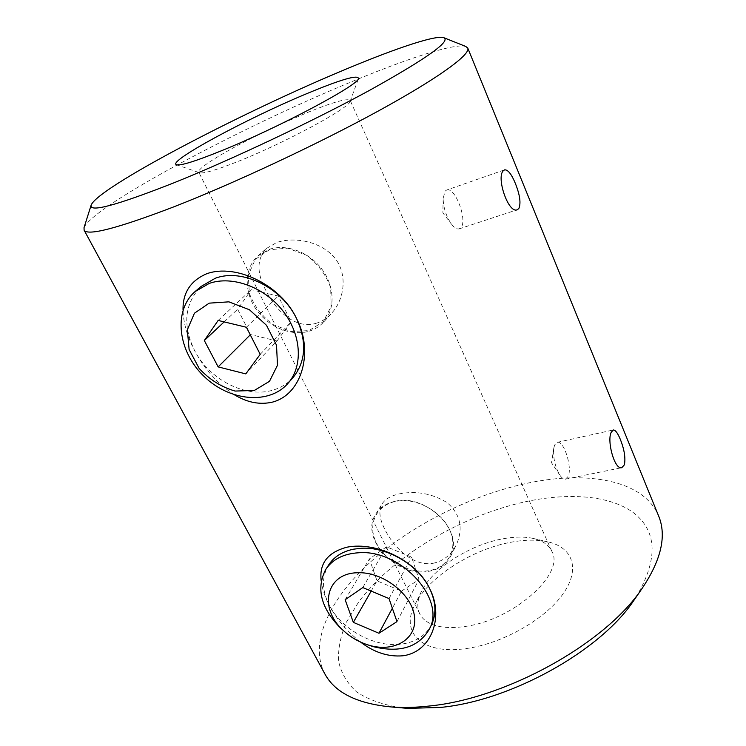 <?xml version="1.0" encoding="UTF-8"?>
<svg xmlns="http://www.w3.org/2000/svg" width="746" height="746" viewBox="0 0 746 746"><rect width="100%" height="100%" fill="white"/><g stroke="black" fill="none" stroke-linecap="round" stroke-linejoin="round"><path stroke-width="0.56" stroke-dasharray="3.73 2.8" d="M400.658 500.743C378.763 502.058 367.069 521.65 375.425 540.85C383.407 560.097 408.836 574.271 429.118 570.615C447.619 567.547 457.764 550.044 450.519 531.879C443.516 513.686 420.399 499.288 400.658 500.743M394.895 501.349C386.214 503.298 379.826 507.569 375.742 514.153C359.348 538.425 397.049 578.29 429.155 571.24C439.291 569.329 446.462 564.321 450.659 556.218C464.758 531.73 425.882 493.171 394.895 501.349M343.757 630.892C350.974 636.907 358.966 641.56 367.741 644.842M431.775 624.15C426.19 635.2 416.343 641.83 402.243 644.022C375.807 648.199 341.938 630.118 329.387 605.454C321.88 590.673 321.545 577.311 328.371 565.375M401.544 591.093L419.019 579.456L411.624 557.122L386.521 546.818L369.391 558.922L377.019 580.873L401.544 591.093L392.359 608.242M396.975 621.614L419.019 579.456M389.02 598.562L411.624 557.122M362.789 587.578L386.521 546.818M345.137 599.728L369.391 558.922M371.182 591.093L377.019 580.873M433.277 563.249C443.581 560.964 451.283 554.81 456.365 544.776C463.499 528.345 460.459 514.33 447.246 502.72C432.298 493.554 416.361 490.598 399.436 493.852C390.867 495.745 385.048 499.149 381.989 504.072C378.502 510.32 379.406 518.666 384.703 529.119C393.608 547.433 413.284 566.988 433.277 563.249M360.57 642.092C347.104 631.517 336.716 619.311 329.387 605.454C324.958 597.182 322.235 589.023 321.209 580.957M269.315 249.751L255.3 259.412L248.259 275.041L249.36 293.43C254.153 305.925 262.051 316.304 273.073 324.575L291.117 331.541L309.003 330.581L323.298 321.722L331.112 306.494L330.683 287.797C326.058 274.761 317.992 263.897 306.466 255.207L287.62 248.185L269.315 249.751M309.012 331.205C314.999 329.368 320.006 326.17 324.044 321.61C335.42 308.76 334.702 286.016 321.731 268.952C308.863 251.822 285.83 243.457 268.896 249.49L257.743 256.102C244.24 268.383 243.886 291.723 256.176 309.348C268.364 327.037 291.257 336.614 309.012 331.205M293.532 376.982C287.993 383.435 280.981 387.855 272.514 390.251C245.611 398.271 209.486 379.705 194.65 350.657C182.35 325.023 184.467 303.631 201.01 286.501M276.999 340.987L291.136 321.964L278.295 296.031L251.262 289.737L237.657 309.236L250.553 334.553L276.999 340.987L245.77 373.886M260.205 354.341L291.136 321.964M246.413 327.27L278.295 296.031M218.149 320.435L251.262 289.737M224.164 321.89L237.657 309.236M316.257 323.27C322.123 321.451 327.401 317.917 332.11 312.667C345.025 298.279 347.785 272.486 333.854 256.885C319.81 241.145 294.241 236.659 276.841 242.441L266.341 248.521C256.773 258.862 256.559 272.738 265.707 290.147C276.057 311.38 295.826 329.629 316.257 323.27M234.673 394.942C217.907 384.153 204.563 369.391 194.65 350.657C187.339 336.968 183.46 323.428 183.031 310.038M325.004 674.179C308.21 642.465 330.394 597.788 371.648 560.945C413.377 524.009 472.339 494.757 528.196 483.035C587.755 470.474 643.658 480.135 658.55 515.803M635.648 597.835C658.177 560.004 657.562 531.721 633.802 512.978C611.058 495.95 571.828 492.584 529.912 500.79C464.049 514.031 393.552 554.912 358.584 602.087L346.349 622.257C340.633 635.713 338.031 648.628 338.553 661.003C341.025 672.808 347.067 683.14 356.663 691.971C368.337 699.673 383.313 704.961 401.59 707.842M84.028 227.679C93.436 205.579 240.846 127.538 349.911 82.442C406.318 58.878 454.659 42.876 465.728 46.438M277.54 125.608L306.932 112.721C332.753 102.202 347.17 98.08 350.163 100.356L350.116 101.372C349.986 107.722 284.31 143.213 237.452 161.677C216.368 170.013 203.77 173.725 199.658 172.811L176.699 164.819M419.83 614.033C416.66 607.44 417.247 599.793 421.611 591.102C432.848 568.154 470.362 544.449 503.354 538.705C514.451 536.691 524.252 536.57 532.756 538.332C542.305 540.412 548.674 544.748 551.863 551.341C565.487 573.693 512.791 620.747 464.152 626.575C450.91 628.412 440.103 627.628 431.738 624.225C426.05 621.819 422.077 618.425 419.83 614.033L198.79 172.233L199.658 172.811M465.765 648.619C502.021 643.882 545.205 619.422 562.997 593.956C581.041 568.452 572.443 546.93 547.172 541.68C536.915 539.563 525.193 539.684 512.008 542.044C472.815 548.814 428.67 576.733 415.037 604.428C399.977 631.955 421.462 655.025 465.765 648.619M557.281 442.331C563.836 440.243 572.462 467.136 568.219 476.321L565.468 479.174C563.706 479.417 561.813 478.046 559.78 475.043C554.968 466.558 552.972 457.578 553.802 448.104L554.67 444.924L557.281 442.331L613.221 429.976M446.686 190.025C455.041 186.416 467.826 220.406 460.925 227.633L459.172 228.873C456.888 229.442 454.295 227.838 451.386 224.042C446.145 216.293 443.385 207.742 443.124 198.408L445.148 191.06L446.686 190.025L504.585 169.836M264.243 131.921C227.605 149.62 196.329 168.512 198.79 172.233M450.659 556.218L456.375 544.776M324.044 321.61L332.11 312.667M350.116 101.372L358.5 78.498M551.863 551.341L350.163 100.356M532.756 538.332L547.172 541.68M375.742 514.153L381.989 504.072M257.743 256.102L266.341 248.521M553.802 448.104L551.546 462.809L559.78 475.043M443.124 198.408L442.882 212.899L451.386 224.042M459.172 228.873L517.183 209.794M565.468 479.174L621.782 467.686M421.611 591.102L415.037 604.428M443.646 37.636L444.112 37.822"/><path stroke-width="1.12" d="M367.741 644.842L373.205 646.642C399.903 653.17 418.646 647.295 429.426 629.009C446.257 598.973 400.415 549.028 358.481 552.777C343.225 553.784 332.231 559.481 325.498 569.869C316.062 588.669 320.957 607.943 340.185 627.712L343.757 630.892M325.498 569.869L328.371 565.375C333.742 556.926 342.2 551.518 353.744 549.149L361.241 548.273C387.062 546.557 418.618 565.132 429.752 588.799C435.86 601.752 436.541 613.538 431.775 624.15L429.426 629.009M378.959 633.261L353.343 622.36L345.137 599.728L362.789 587.578L389.02 598.562L396.975 621.614L378.959 633.261L392.359 608.242M353.343 622.36L371.182 591.093M357.548 572.769C382.549 571.483 411.848 593.947 414.478 616.392C417.685 638.884 394.41 652.853 369.046 645.234C359.339 642.353 350.76 637.438 343.319 630.482C318.393 608.391 325.853 573.068 357.548 572.769M321.209 580.957C319.027 563.528 327.671 552.264 347.142 547.154C376.627 541.344 417.107 560.927 429.752 588.799C444.056 616.131 431.971 651.939 402.877 655.79C388.284 657.021 374.184 652.452 360.57 642.092M209.3 283.387L194.976 291.649C172.848 311.054 178.098 351.692 204.003 376.338C229.526 401.376 269.735 405.143 288.385 382.875C303.277 365.512 301.412 334.413 282.818 310.784C264.354 287.079 232.248 275.321 209.3 283.387M194.976 291.649L201.01 286.501L215.258 278.267C242.226 268 282.156 287.704 296.74 318.943C306.914 341.761 305.851 361.111 293.532 376.982L288.385 382.875M260.205 354.341L245.77 373.886L218.149 366.892L204.32 340.512L218.149 320.435L246.413 327.27L260.205 354.341M204.32 340.512L224.164 321.89M218.149 366.892L250.264 334.833M209.216 303.146L228.891 301.841L249.444 309.758L266.509 325.312L276.514 345.202L277.493 365.223L269.493 381.318L254.33 390.447L235.121 391.063C221.45 387.137 209.467 379.602 199.173 368.459L189.111 349.482L187.339 329.807L194.426 313.227L209.216 303.146M183.031 310.038C182.677 292.721 190.622 280.608 206.847 273.689C236.771 263.105 281.652 285.895 296.74 318.943C313.618 351.357 302.354 394.13 272.7 402.057C260.205 405.022 247.532 402.654 234.673 394.942M401.59 707.842L407.726 708.364L440.233 707.45C510.506 700.914 599.653 651.258 633.289 601.257L641.672 589.07C605.109 643.621 505.9 698.871 428.68 706.08C415.951 707.478 404.09 707.823 393.086 707.115C358.052 704.056 335.364 693.081 325.004 674.179L84.112 230.188L84.028 227.679L91.189 204.991C98.593 187.423 236.902 115.08 338.386 72.353C390.792 50.094 434.769 34.848 443.646 37.636C451.498 40.909 426.861 58.449 369.736 90.247C313.189 121.085 231.269 159.784 173.184 183.115C116.106 205.551 88.774 212.843 91.189 204.991M641.672 589.07C661.264 560.087 666.887 535.665 658.55 515.803L467.751 48.024C470.875 54.253 439.506 77.537 378.39 110.968C317.432 144.332 232.994 183.833 172.764 207.257C117.215 228.416 87.664 236.062 84.112 230.188M306.364 93.828C340.54 79.58 357.921 74.479 358.5 78.498C359.124 84.774 278.426 127.762 221.459 150.748C195.974 161.061 181.054 165.752 176.699 164.819C165.584 162.292 247.038 118.446 306.364 93.828M611.095 432.512L613.221 429.976C615.338 429.901 617.688 432.997 620.271 439.254C624.318 449.39 625.698 457.904 624.402 464.805L621.782 467.686C614.629 470.055 606.852 441.418 611.095 432.512M503.252 170.806L504.585 169.846C507.923 169.594 511.504 174.098 515.318 183.339C519.934 194.874 521.1 203.285 518.815 208.572L517.183 209.794C508.362 213.72 496.109 177.529 503.252 170.806M277.54 125.608L264.243 131.921M467.751 48.024L465.728 46.438L444.112 37.822M633.289 601.257L635.648 597.835M369.046 645.234L373.205 646.642M343.319 630.482L340.185 627.712M407.726 708.364L393.086 707.115"/></g></svg>
